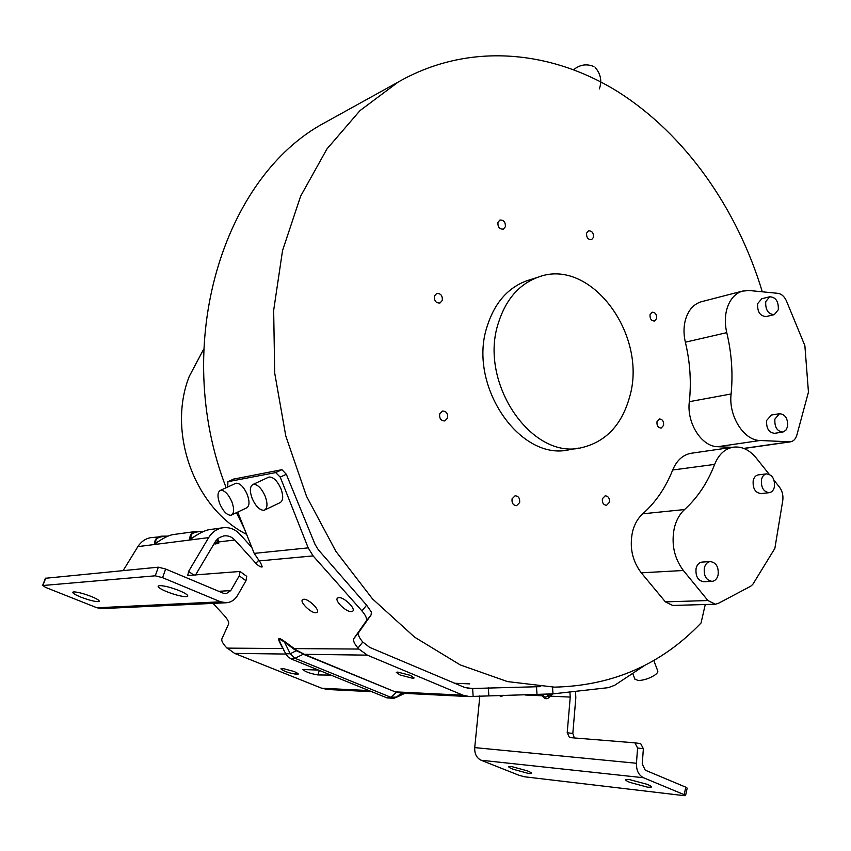 <?xml version="1.0" encoding="UTF-8"?>
<svg xmlns="http://www.w3.org/2000/svg" width="851" height="851" viewBox="0 0 851 851"><rect width="100%" height="100%" fill="white"/><g stroke="black" fill="none" stroke-linecap="round" stroke-linejoin="round"><path stroke-width="1.28" d="M701.958 301.584L701.054 301.818C693.257 304.307 687.97 310.594 685.215 320.667C683.555 327.507 683.608 334.688 685.363 342.208C690.108 362.132 691.427 381.961 689.331 401.683C686.491 422.958 701.618 446.711 717.733 446.711L732.115 447.339M689.331 401.683L731.105 393.97C728.35 415.905 743.763 440.456 760.039 440.499L790.59 441.829C793.6 441.18 795.685 438.956 796.844 435.138L808.45 392.109L804.876 345.666L786.473 300.999C784.399 296.467 781.548 293.914 777.942 293.34L749.274 290.51L742.391 291.116C734.53 293.638 729.233 300.095 726.499 310.455C724.861 317.497 724.956 324.891 726.765 332.645L685.363 342.208M771.495 415.011L766.655 420.415C766.166 428.361 768.825 432.659 774.644 433.308L782.654 432.095M774.899 419.086C774.421 427.085 777.091 431.414 782.909 432.063L785.835 430.308L787.569 426.628C788.026 418.607 785.335 414.299 779.484 413.703L774.899 419.086M761.805 298.754L757.624 303.637C757.241 311.86 760.081 316.168 766.166 316.551L774.07 314.689M765.73 301.637C765.347 309.913 768.198 314.242 774.293 314.636L778.303 309.732C778.665 301.445 775.793 297.127 769.687 296.786L765.73 301.637M774.091 480.379L779.431 487.059C782.292 490.91 783.399 495.378 782.771 500.462L774.867 548.374L752.752 584.446L750.678 586.243L718.329 603.37L715.372 604.231L707.915 600.529L683.374 570.5C674.152 558.139 671.141 543.927 674.332 527.886C676.268 520.131 679.683 514.015 684.576 509.536L642.76 513.802C637.899 518.153 634.506 524.078 632.559 531.598C629.325 547.129 632.24 560.873 641.282 572.819L665.386 601.87L672.684 605.444L714.861 604.242M769.038 492.708L761.007 493.569C755.241 492.803 752.635 488.474 753.199 480.581C754.039 477.305 755.709 475.401 758.22 474.89L758.496 474.858M774.41 486.921C773.57 490.261 771.878 492.186 769.315 492.676C763.538 491.899 760.922 487.549 761.485 479.613C762.315 476.305 763.996 474.401 766.506 473.89C772.314 474.613 774.953 478.953 774.41 486.921M711.776 581.371L703.83 581.733C697.937 580.754 695.363 576.297 696.086 568.362C697.097 564.617 699.065 562.522 702.001 562.085L702.33 562.064M718.116 574.989C717.106 578.818 715.106 580.935 712.117 581.361C706.213 580.371 703.617 575.893 704.341 567.904C705.351 564.139 707.319 562.032 710.255 561.586C716.191 562.511 718.808 566.979 718.116 574.989M315.881 612.763C310.987 613.273 299.392 601.891 302.541 599.668L303.711 599.253C308.551 598.657 320.284 610.146 317.104 612.348L315.881 612.763M351.346 611.646C346.091 612.177 334.166 600.476 337.517 598.072L338.836 597.615C344.027 596.976 356.101 608.795 352.718 611.178L351.346 611.646M344.995 599.944L349.24 603.38M410.299 675.343L397.779 672.077L396.279 672.375L400.151 675.013L412.575 678.258L414.129 677.96L410.299 675.343M166.488 591.583C160.594 589.083 157.807 587.254 158.148 586.084L159.52 585.616C164.264 585.669 170.923 587.371 179.518 590.732C185.369 593.232 188.103 595.051 187.731 596.179L186.252 596.657C181.486 596.551 174.891 594.86 166.488 591.583M647.26 784.356L628.995 779.452L625.719 779.654C625.411 780.197 626.772 781.112 629.825 782.388L647.888 787.249L651.292 787.058C651.611 786.526 650.27 785.622 647.26 784.356M586.605 233.1C586.371 237.514 588.02 239.695 591.562 239.652L593.466 237.376C593.7 232.951 592.041 230.77 588.509 230.834L586.605 233.1M497.952 222.334C497.675 227.047 499.484 229.302 503.388 229.121L505.345 226.823C505.611 222.111 503.792 219.856 499.888 220.058L497.952 222.334M434.425 296.01C434.053 300.807 435.903 303.137 439.988 302.999L442.286 300.446C442.637 295.637 440.775 293.318 436.691 293.489L434.425 296.01M439.701 413.926C439.244 418.501 440.946 420.841 444.818 420.947L447.626 418.054C448.083 413.469 446.36 411.139 442.477 411.054L439.701 413.926M512.079 498.814C511.621 503.058 513.121 505.334 516.578 505.654L519.621 502.611C520.067 498.356 518.557 496.08 515.089 495.782L512.079 498.814M602.391 498.718C602.008 502.75 603.402 504.941 606.561 505.292L609.38 502.356C609.763 498.314 608.359 496.133 605.189 495.803L602.391 498.718M656.993 421.66C656.685 425.67 658.078 427.798 661.174 428.053L663.589 425.383C663.897 421.373 662.493 419.235 659.397 419L656.993 421.66M650.047 314.615C649.792 318.763 651.281 320.901 654.515 321.018L656.6 318.593C656.844 314.434 655.344 312.306 652.111 312.211L650.047 314.615M629.57 397.13C648.185 335.049 590.488 256.672 538.023 277.213C519.131 284.213 505.951 299.361 498.484 322.657C478.145 382.588 532.088 460.934 582.02 447.573C605.88 441.733 621.73 424.926 629.57 397.13M529.46 279.926L526.705 280.798C507.898 287.766 494.761 302.786 487.304 325.869C466.986 385.237 520.546 462.753 570.266 449.488L578.797 448.094M231.855 501.771C234.365 508.866 234.195 513.302 231.344 515.11L230.749 515.27C226.781 515.068 223.122 511.238 219.771 503.781C217.25 496.707 217.42 492.25 220.292 490.421L220.781 490.282C224.749 490.378 228.44 494.208 231.855 501.771M231.663 514.961L246.652 507.866C249.545 506.047 249.747 501.611 247.269 494.569C243.875 487.049 240.173 483.262 236.174 483.208L235.376 483.485M265.204 496.239C267.778 503.579 267.522 508.217 264.448 510.121L263.778 510.302C259.502 510.111 255.63 506.154 252.141 498.409C249.556 491.08 249.811 486.442 252.907 484.496L253.47 484.336C257.725 484.4 261.64 488.368 265.204 496.239M264.81 509.951L280.117 502.633C283.234 500.707 283.521 496.09 280.979 488.793C277.447 480.975 273.522 477.06 269.224 477.028L268.31 477.347M634.857 679.034L638.144 680.534C643.59 680.353 649.047 678.609 654.515 675.29C657.206 673.439 658.259 671.928 657.685 670.779L653.77 660.419M281.298 644.909L285.702 653.781L290.244 653.749L284.457 642.069L279.522 638.952L279.883 642.069L279.351 641.558C277.405 637.505 279.181 637.495 284.681 641.548L296.403 650.1L304.328 654.302L296.276 650.728L296.403 650.1M541.353 694.714L543.47 697.299L543.459 695.98L545.704 697.246L550.406 694.139M318.508 670.067L302.892 669.524C305.339 671.811 310.338 673.62 317.902 674.928L330.731 675.109M297.297 674.205L298.361 674.003L294.478 671.588L283.606 668.705L280.904 668.854C283.362 671.088 288.266 672.854 295.616 674.141L297.297 674.205L297.648 673.12M80.898 597.125C75.292 594.828 72.58 593.19 72.771 592.211L73.718 591.892C77.569 591.966 83.398 593.487 91.217 596.455C96.791 598.753 99.471 600.38 99.237 601.327L98.216 601.657C94.333 601.551 88.568 600.04 80.898 597.125M527.29 770.825L511.1 766.432L508.685 766.581C508.451 767.081 509.887 767.964 512.993 769.219L529.035 773.58L531.524 773.442C531.779 772.953 530.364 772.08 527.29 770.825M203.676 349.176L189.252 376.397C166.977 432.67 194.794 508.494 246.609 534.354M279.851 642.005L285.702 653.781L288.138 656.993L291.446 659.078L294.957 658.27L390.779 697.267L387.088 697.916L393.96 698.309M402.044 693.225L395.63 692.044L304.328 654.302L367.324 655.142L462.955 695.193L469.784 696.629L473.135 696.405L472.645 688.491L465.071 687.629L369.685 647.377L362.792 642.016L358.005 648.047L358.909 649.058L294.106 648.6L293.872 649.122L296.276 650.728L290.244 653.749L294.957 658.27L303.69 654.025M454.721 683.268L469.603 683.874M332.379 118.48L324.688 122.735C223.313 176.657 170.53 344.41 226.153 487.729M236.472 512.674L244.471 528.992M705.266 604.518L701.043 622.996C661.493 664.397 612.624 685.778 554.427 687.14L507.441 681.577L460.21 664.897L414.575 637.133L372.493 598.881L335.879 551.331L306.509 496.271L285.787 435.978L274.703 373.089L273.66 310.381L282.543 250.566L300.68 196.081L326.965 148.925L359.994 110.609L398.172 82.079C467.933 42.103 550.363 49.709 617.805 91.674C685.257 134.362 737.157 208.463 762.305 291.797M233.685 479.092L281.936 469.678L286.319 474.284L315.051 544.395L318.306 549.746L366.611 605.167L371.376 612.018L371.079 614.943L358.782 632.389C357.686 634.442 359.016 637.654 362.792 642.016M227.738 486.995L227.898 481.709L234.142 478.89M281.936 469.678L275.671 472.592L228.079 481.666M275.671 472.592L280.234 477.124L286.319 474.284M366.611 605.167L361.962 610.933L313.094 555.894L308.19 547.863L280.234 477.124M195.539 574.989L215.835 540.821L219.367 537.577L223.707 535.939C227.972 535.343 231.685 536.704 234.812 540.002L255.938 563.362C258.917 566.266 261.044 567.436 262.321 566.862L260.651 562.926L254.194 553.384L237.737 512.089M609.614 679.396L608.912 679.598M473.135 696.405L552.99 693.873L608.284 687.661L614.645 685.3L644.962 665.259M642.76 513.802C655.685 502.292 665.663 487.697 672.684 470.007L714.638 464.391C718.616 454.615 724.701 448.902 732.881 447.232C741.487 446.052 749.242 449.605 756.135 457.902L769.198 474.252M691.916 453.157L690.821 453.317C682.715 454.955 676.673 460.519 672.684 470.007M361.962 610.933C365.919 615.571 367.313 618.975 366.121 621.145L371.079 614.943M472.645 688.491L540.779 686.64M358.005 648.047C354.218 643.675 352.867 640.473 353.952 638.431L366.121 621.145M367.324 655.142L358.909 649.058M251.811 547.416L239.929 534.247C234.95 528.992 229.068 526.865 222.271 527.865C216.516 529.003 211.973 532.258 208.655 537.619L188.614 571.383L187.741 575.499L240.035 571.468L239.259 575.85L230.77 590.583L226.196 593.69L223.494 593.285L165.658 569.032L158.35 567.181L45.39 578.276M569.893 691.98L570.244 697.086L567.202 732.732L569.521 737.562L634.91 742.849L637.58 747.997L636.442 763.262L474.73 747.603C474.464 753.784 476.581 757.996 481.081 760.23L518.919 775.25L524.535 776.782L684.236 795.664L685.544 795.6L684.151 794.664L685.821 787.186L687.204 788.143L685.566 795.515M567.202 732.732L572.819 733.477L575.819 697.916L575.553 691.342M240.088 571.521L246.726 576.34L245.982 580.722L237.546 595.445C234.95 599.742 231.344 602.178 226.717 602.753L220.579 601.806L162.573 577.68L155.244 575.808L42.869 585.509L45.72 578.116M481.081 760.23L643.494 777.74C638.633 775.208 636.282 770.378 636.442 763.262M643.494 777.74L684.151 794.664M634.974 742.859L640.686 743.614L643.367 748.742L642.25 763.985L645.26 770.176L685.821 787.186M572.819 733.477L574.329 737.955M462.955 695.193L396.098 691.895L396.736 692.14L390.779 697.267L396.502 697.086L394.311 698.203M285.649 653.696L286.01 654.345M498.835 695.331L501.228 696.533L503.76 695.267M543.47 697.299C545.161 699.118 547.002 699.203 549.001 697.565L546.725 694.427M211.367 529.354L209.889 529.556C205.261 530.141 199.028 533.226 191.188 538.821L189.73 539.013L191.39 538.364C189.507 533.832 193.581 531.535 203.612 531.45M155.988 543.034L156.041 542.917C154.542 538.609 158.488 536.375 167.881 536.204M404.385 693.342L396.502 697.086L401.321 693.193M396.736 692.14L401.353 693.193L468.497 696.565M549.001 697.565L552.501 693.927M234.812 540.002L218.92 541.906L217.101 541.566L216.931 539.545M215.973 543.927L216.962 542.864L218.781 543.204L217.813 538.715M284.053 650.451L283.287 648.919M284.617 651.589L283.511 649.983M479.868 695.831L474.73 747.603M189.73 539.013C189.869 534.449 192.145 531.907 196.549 531.375L203.857 531.354L196.549 531.375M156.169 542.906L154.446 543.534C154.818 539.151 157.137 536.704 161.403 536.183L168.136 536.109M175.04 534.322L173.604 534.513C169.126 535.077 163.179 538.034 155.776 543.364L154.446 543.534M225.526 602.806L102.407 608.571L96.94 607.784L45.55 587.392L42.869 585.509M123.14 570.606L137.894 546.619C141.053 541.693 145.34 538.694 150.755 537.641L152.127 537.449M213.048 603.391L224.111 615.347C227.674 619.326 229.153 622.241 228.568 624.091L221.856 638.941C221.324 640.707 222.76 643.473 226.185 647.249L234.589 653.387L321.731 688.236L328.007 689.512L371.791 691.703M218.781 543.204L215.026 544.034M293.872 649.122L284.457 642.069L284.681 641.548M714.638 464.391C707.617 482.623 697.597 497.675 684.576 509.536M731.105 393.97C733.105 373.653 731.658 353.208 726.765 332.645M542.459 694.661L543.459 695.98L542.31 694.671M329.55 675.332L329.762 674.641M552.533 687.129L552.99 693.873M536.502 686.768L537.034 694.831M353.952 638.431L358.782 632.389M255.938 563.362L258.449 560.479M193.858 575.127L188.614 571.383M488.814 695.469L488.325 687.555M258.853 560.947L313.094 555.894M308.19 547.863L254.194 553.384M239.259 575.85L245.982 580.722M162.573 577.68L165.658 569.032M158.35 567.181L155.244 575.808M643.367 748.742L637.58 747.997M743.763 448.392L789.228 441.903M717.733 446.711L760.039 440.499M395.63 692.044L303.881 654.472M542.236 694.671L542.14 695.778L525.035 694.99M570.244 697.086L550.608 696.171L549.661 694.81M295.616 674.141L296.191 672.333M317.902 674.928L319.327 670.397M217.101 541.566L216.962 542.864L214.346 543.151M230.77 590.583L218.781 591.307M96.94 607.784L220.579 601.806M137.894 546.619L208.655 537.619M368.972 690.565L321.731 688.236M234.589 653.387L285.851 654.057M226.994 648.122L282.83 648.526L279.351 641.558M467.731 688.448L471.507 688.608M641.282 572.819L683.374 570.5M665.386 601.87L707.915 600.529M593.955 66.591C586.722 63.57 579.967 64.591 573.68 69.665M701.054 301.818L742.391 291.116M595.179 67.442C600.774 73.994 602.157 81.143 599.327 88.887M538.023 277.213L526.705 280.798M324.688 122.735L398.172 82.079M227.898 481.709L233.951 478.943M640.686 743.614L634.91 742.849M790.249 441.871L743.965 448.477M387.088 697.916L291.446 659.078M209.42 529.641C205.421 530.141 199.432 533.077 191.432 538.449L191.326 538.555M168.158 536.098L150.755 537.641M173.125 534.609C169.253 535.088 163.552 537.896 156.02 543.012L155.924 543.119M196.56 531.375L173.636 534.513M42.571 585.616L45.411 578.233M470.071 688.682L469.156 688.64M209.889 529.556L222.271 527.865M404.757 693.363L395.885 697.565M632.697 673.364L635.006 679.428M252.907 484.496L268.65 477.188M220.292 490.421L235.674 483.347M690.821 453.317L732.881 447.232M702.001 562.085L710.255 561.586M758.22 474.89L766.506 473.89M761.581 298.807L769.687 296.786M771.24 415.054L779.484 413.703"/></g></svg>

